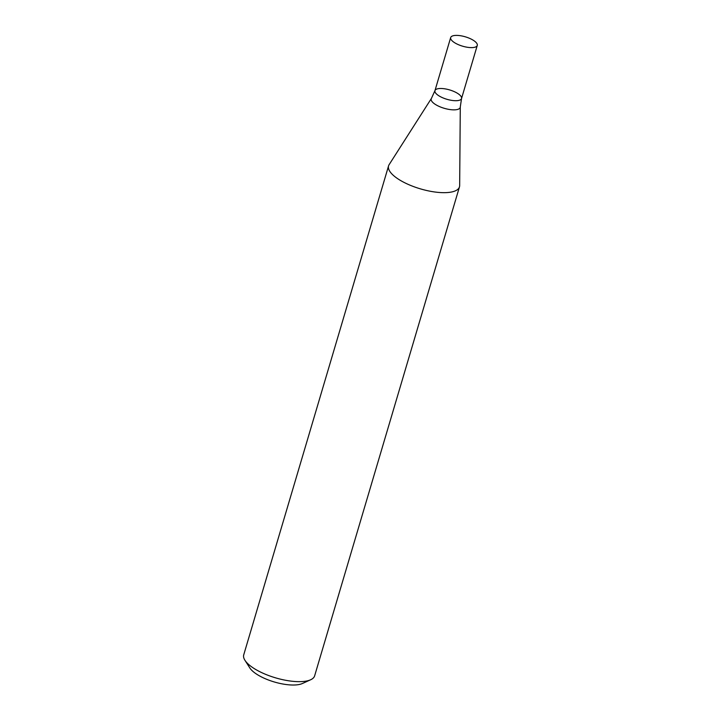 <?xml version="1.0" encoding="UTF-8"?>
<svg xmlns="http://www.w3.org/2000/svg" width="721" height="721" viewBox="0 0 721 721"><rect width="100%" height="100%" fill="white"/><g stroke="black" fill="none" stroke-linecap="round" stroke-linejoin="round"><path stroke-width="1.08" d="M388.574 165.866L243.734 654.848A36.969 13.005 16.5 0 0 244.942 660.301A36.969 13.005 16.5 0 0 275.485 677.821A36.969 13.005 16.5 0 0 310.643 679.768A36.969 13.005 16.5 0 0 314.635 675.847L459.475 186.865A36.969 13.005 -163.5 0 1 420.334 188.839A36.969 13.005 -163.5 0 1 388.574 165.866A36.969 13.005 -163.5 0 1 389.124 164.658L431.428 98.398A15.123 5.317 -163.5 0 0 444.19 108.285A15.123 5.317 -163.5 0 0 460.286 106.942L459.665 185.558A36.969 13.005 -163.5 0 1 459.475 186.865M244.942 660.301L249.826 667.943A29.579 10.409 16.5 0 0 274.259 681.958A29.579 10.409 16.5 0 0 302.387 683.517L310.643 679.768M436.547 89.143A13.861 4.876 -163.5 0 1 452.256 90.801A13.861 4.876 -163.5 0 1 461.539 98.534A13.861 4.876 -163.5 0 1 446.858 99.273A13.861 4.876 -163.5 0 1 434.952 90.657A13.861 4.876 -163.5 0 1 436.547 89.143M477.266 45.441A13.861 4.876 -163.5 0 1 462.585 46.18A13.861 4.876 -163.5 0 1 450.679 37.564A13.861 4.876 -163.5 0 1 452.274 36.05A13.861 4.876 -163.5 0 1 467.983 37.708A13.861 4.876 -163.5 0 1 477.266 45.441L461.539 98.534A13.861 4.876 -163.5 0 1 446.858 99.273A13.861 4.876 -163.5 0 1 434.952 90.657L431.428 98.398M461.539 98.534L460.286 106.942M450.679 37.564L434.952 90.657"/></g></svg>
